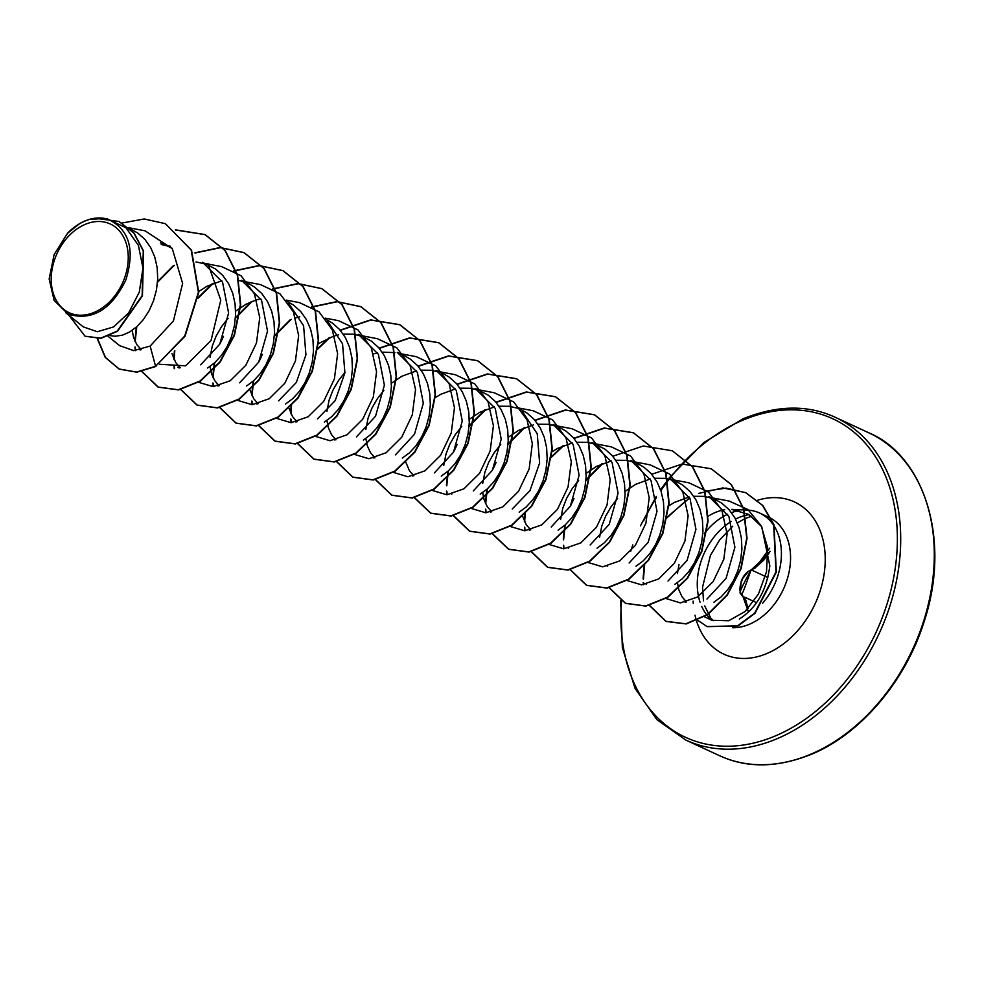 <?xml version="1.0" encoding="UTF-8"?>
<svg xmlns="http://www.w3.org/2000/svg" width="983" height="983" viewBox="0 0 983 983"><rect width="100%" height="100%" fill="white"/><g stroke="black" fill="none" stroke-linecap="round" stroke-linejoin="round"><path stroke-width="1.47" d="M94.417 312.275A48.892 35.916 114.8 0 1 51.497 284.714A48.892 35.916 114.8 0 1 85.029 224.431A48.892 35.916 114.8 0 1 127.962 251.98A48.892 35.916 114.8 0 1 94.417 312.275M707.895 516.431A52.861 38.829 114.8 0 1 715.133 512.548A52.861 38.829 114.8 0 1 724.754 509.759M727.666 514.232A59.201 43.485 -65.2 0 0 704.307 533.609L704.565 533.069M704.16 616.66L711.827 620.273L728.71 620.752L745.126 611.487L758.409 594.15L766.507 571.787L767.674 547.814L761.26 525.893L747.916 509.526L729.275 501.133M731.659 509.415L748.727 514.379L761.764 526.753L769.824 565.889C766.58 590.439 756.418 608.158 739.327 619.02M762.661 603.157A59.201 43.485 -65.2 0 0 759.638 513.04A59.201 43.485 -65.2 0 0 747.129 510.054L731.659 509.403M739.339 510.558A59.201 43.485 -65.2 0 0 731.499 512.647M686.552 601.977L682.055 596.828L678.86 589.861L677.422 582.649M677.422 573.556L678.983 564.635M88.359 219.541L104.64 218.398L107.565 219.111C129.203 228.965 135.298 249.264 125.849 279.983C111.595 309.227 92.832 320.753 69.56 314.56L67.852 313.835L54.151 300.491L49.15 278.951L54.09 254.658L67.508 233.303L79.721 223.559A52.861 38.829 114.8 0 1 84.857 220.966A52.861 38.829 114.8 0 1 85.103 220.856L91.407 218.779M129.879 228.683L137.657 232.959L144.894 239.422L150.682 247.581L154.81 257.128L157.169 267.659L157.71 278.73L156.457 289.911L153.545 300.712L149.121 310.702L143.469 319.475L136.883 326.651L129.695 331.971L122.285 335.215L115.036 336.26L109.936 335.596M141.282 349.702L136.797 344.578L133.614 337.611L132.177 330.399M180.233 367.728L175.736 362.592L172.013 353.647M198.799 291.496L207.13 286.164L221.802 280.782M219.16 385.729L214.687 380.605L211.505 373.651L210.067 366.426M210.055 357.345L212.267 346.102L216.1 336.137L221.63 326.528L228.13 318.295M235.625 311.181L246.082 304.189L255.863 300.073M258.111 403.755L253.639 398.631L249.989 390.042M297.075 421.781L292.578 416.645L288.941 408.056M318.062 343.804L333.753 336.112M336.002 439.782L331.529 434.67L328.347 427.703L326.909 420.491M326.897 411.398L329.096 400.155L332.942 390.19L338.459 380.581L344.959 372.348M374.978 457.82L370.48 452.684L367.286 445.717L365.848 438.504M365.848 429.399L368.047 418.18L371.893 408.203L377.411 398.606L383.911 390.362M391.418 383.247L401.863 376.256L416.559 370.874M413.88 475.809L409.419 470.697L405.782 462.121M434.904 397.869L440.814 394.281L455.485 388.899M443.738 465.451L445.938 454.22L449.784 444.242L455.301 434.633L461.789 426.413M469.309 419.286L479.753 412.295L494.437 406.913M491.795 511.86L487.31 506.736L484.127 499.782L482.69 492.557M482.69 483.464L484.889 472.233L488.735 462.256L494.252 452.659L500.752 444.427M508.26 437.3L518.705 430.321L533.388 424.926M530.771 529.898L526.261 524.762L522.624 516.173M551.746 451.922L557.656 448.334L572.339 442.952M560.58 519.515L562.78 508.272L566.626 498.295L572.143 488.698L578.631 480.478M586.151 473.339L596.595 466.347L611.279 460.966M599.532 537.529L601.731 526.286L605.577 516.321L611.094 506.712L617.594 498.467M625.102 491.365L635.546 484.373L650.242 478.979M668.587 505.975L674.485 502.387L689.181 497.005M161.224 244.509L165.377 245.529M160.401 242.801L171.914 248.158M207.585 368.011L214.773 362.69L221.359 355.502L227.024 346.741L231.435 336.751L234.359 325.938L235.601 314.769L235.06 303.686L232.701 293.167L228.572 283.62L222.785 275.461L215.56 268.998L202.572 262.314L222.576 282.232L228.609 313.012L219.75 344.185L200.679 364.816M195.961 261.945L205.939 264.071M246.536 386.024L253.712 380.716L260.311 373.528L265.963 364.754L270.374 354.765L273.299 343.964L274.552 332.782L274.011 321.711L271.652 311.181L267.523 301.646L261.736 293.475L254.499 287.024L248.416 283.522L241.511 280.327L261.539 300.257L267.536 331.16L258.701 362.174L239.631 382.829M239.115 280.548L244.89 282.096M288.805 303.563L303.587 325.729L305.934 354.851L296.301 382.51L278.57 400.855M256.698 299.815L260.765 298.807M287.343 301.523L293.45 305.037L300.687 311.5L306.463 319.659L310.603 329.194L312.963 339.725L313.491 350.808L312.25 361.977L309.326 372.79L304.914 382.78L299.262 391.541L292.664 398.729L285.475 404.05M327.769 321.588L342.539 343.755L344.898 372.827L335.215 400.597L317.521 418.869M295.65 317.841L299.717 316.821M326.319 319.561L332.389 323.051L339.626 329.514L345.414 337.673L349.543 347.22L351.902 357.751L352.442 368.822L351.201 380.003L348.277 390.804L343.853 400.794L338.201 409.567L331.615 416.743L324.427 422.063M363.378 440.077L370.554 434.769L377.153 427.58L382.805 418.807L387.216 408.817L390.14 398.017L391.394 386.847L390.853 375.764L388.494 365.234L384.365 355.699L378.578 347.527L371.341 341.076L358.353 334.38L378.369 354.285L384.39 385.176L375.531 416.239L356.46 436.882M334.576 335.854L338.644 334.847M343.214 334.122L353.597 334.22L361.732 336.149M402.317 458.103L409.506 452.782L416.092 445.594L421.756 436.833L426.167 426.843L429.092 416.03L430.333 404.861L429.792 393.778L427.433 383.259L423.304 373.712L417.529 365.553L410.292 359.09L404.222 355.6L397.304 352.406L417.37 372.41L423.317 403.214L414.494 434.24L395.412 454.908M373.552 353.868L377.607 352.86M382.166 352.147L394.908 352.614M441.269 476.116L448.457 470.808L455.043 463.62L460.695 454.846L465.119 444.857L468.031 434.056L469.284 422.874L468.744 411.803L466.384 401.273L462.256 391.738L456.468 383.567L449.231 377.116L443.161 373.614L436.243 370.419L456.272 390.386L462.268 421.117L453.458 452.241L434.363 472.921M421.117 370.161L431.488 370.259L439.622 372.176M475.194 388.445L495.199 408.35L501.232 439.168L492.372 470.304L473.302 490.947M460.056 388.174L470.439 388.273L478.574 390.202M475.194 388.432L488.182 395.129L495.42 401.592L501.195 409.751L505.336 419.286L507.695 429.817L508.236 440.9L506.982 452.069L504.058 462.882L499.647 472.872L493.994 481.633L487.396 488.821L480.208 494.142M522.428 411.631L537.259 433.786L539.618 462.993L529.972 490.64L512.254 508.961M499.008 406.2L509.391 406.298L517.513 408.215M520.99 409.628L527.134 413.143L534.359 419.606L540.146 427.765L544.275 437.312L546.634 447.843L547.175 458.914L545.934 470.095L543.009 480.896L538.598 490.886L532.933 499.659L526.347 506.835L519.159 512.155M558.111 530.169L565.286 524.861L571.885 517.672L577.537 508.899L581.948 498.909L584.873 488.109L586.126 476.939L585.585 465.856L583.226 455.326L579.098 445.791L573.31 437.619L566.073 431.168L559.991 427.666L553.085 424.472L573.138 444.463L579.11 475.219L570.3 506.294L551.205 526.974M537.947 424.214L548.33 424.312L556.464 426.241M597.05 548.195L604.238 542.874L610.836 535.686L616.488 526.925L620.9 516.935L623.824 506.122L625.065 494.953L624.537 483.869L622.178 473.351L618.037 463.804L612.262 455.645L605.024 449.182L592.036 442.485L612.053 462.428L618.074 493.171L609.214 524.369L590.144 545M576.898 442.239L587.281 442.325L595.415 444.255M636.001 566.208L643.189 560.888L649.775 553.712L655.428 544.938L659.851 534.949L662.775 524.148L664.016 512.966L663.476 501.895L661.117 491.365L656.988 481.83L651.201 473.659L643.963 467.208L637.893 463.706L630.988 460.511L651.004 480.417L657.013 511.344L648.166 542.37L629.095 563.013M615.85 460.253L626.232 460.351L634.354 462.268M674.952 584.234L682.128 578.913L688.727 571.725L694.379 562.964L698.79 552.962L701.715 542.161L702.968 530.992L702.427 519.909L700.068 509.378L695.939 499.843L690.152 491.672L682.915 485.221L676.832 481.719L669.927 478.524L690.005 498.553L695.939 529.321L687.129 560.359L668.035 581.027M654.789 478.266L665.172 478.365L673.306 480.294M713.891 602.247L721.08 596.927L727.666 589.739L733.33 580.978L737.741 570.988L740.666 560.187L741.907 549.005L741.366 537.934L739.007 527.404L734.879 517.857L729.103 509.698L721.866 503.235L715.784 499.745L708.878 496.55L728.895 516.505L734.903 547.236L726.081 578.385L706.986 599.052M693.74 496.292L704.123 496.39L712.257 498.307M65.812 312.778L83.297 326.884L97.305 331.726L113.549 326.946L128.626 312.926L139.291 292.098L142.953 268.113L138.37 245.258L125.959 227.798L107.528 219M69.56 314.56L67.999 313.909M165.525 223.78L191.194 250.051L198.419 292.172L184.743 336.014L155.572 366.303L185.062 336.161L198.738 292.332L191.525 250.198L165.365 223.706M85.189 336.272L101.003 338.312L117.591 331.222L142.449 295.809L143.592 251.021L134.093 233.118L119.152 221.544M165.193 223.632L144.218 218.963L122.064 223.018M68.908 315.285L85.029 336.198L100.671 338.164L117.26 331.062L142.13 295.662L143.26 250.862L133.774 232.971L118.992 221.47L94.724 218.177M97.292 338.68L105.206 357.382L119.017 368.994L136.514 372.041L155.572 366.303L150.153 346.065L173.426 320.962L182.629 283.411L172.295 248.687L145.189 230.894M665.589 598.414L680.359 602.898L697.451 597.05L713.117 581.629L723.82 559.241L727.101 533.904L721.817 510.091L708.473 492.065L689.071 482.85L672.397 479.667M626.638 580.4L641.604 584.86L658.708 578.926L674.264 563.406L684.93 541.092L688.125 515.768L682.853 492.041L669.509 473.99L650.119 464.848L633.445 461.654M587.699 562.374L602.653 566.835L619.708 560.9L635.325 545.454L645.942 523.128L649.21 497.767L643.914 474.027L630.558 455.977L611.18 446.81L594.506 443.628M548.76 544.361L563.726 548.833L580.818 542.886L596.411 527.33L607.052 505.004L610.222 479.679L604.95 455.977L591.582 437.951L572.217 428.834M509.796 526.347L524.75 530.795L541.817 524.861L557.435 509.403L568.039 487.064L571.32 461.764L566.024 438.013L552.667 419.938L533.29 410.771L516.616 407.601M470.882 508.309L485.786 512.794L502.891 506.859L518.483 491.365L529.149 469.002L532.344 443.652L527.06 419.925L513.691 401.912L494.326 392.795L477.664 389.575M431.893 490.308L446.847 494.768L463.939 488.821L479.544 473.351L490.148 451L493.429 425.7L488.096 401.961L474.789 383.923L455.387 374.756M392.991 472.27L407.884 476.755L425 470.808L440.556 455.362L451.234 433.024L454.465 407.724L449.182 383.898L435.825 365.885L416.436 356.743M353.991 454.281L368.92 458.742L386.086 452.782L401.654 437.312L412.282 414.937L415.539 389.649L410.194 365.909L396.911 347.884L377.497 338.73L360.822 335.522M315.088 436.231L329.993 440.728L347.11 434.756L362.653 419.336L373.331 396.985L376.55 371.734L371.316 347.921L358.009 329.919L338.545 320.691M276.1 418.242L291.042 422.678L308.146 416.78L323.714 401.334L334.404 378.897L337.636 353.634L332.303 329.858L319.02 311.844L299.594 302.703M237.186 400.216L252.103 404.701L269.231 398.717L284.787 383.272L295.453 360.884L298.648 335.633L293.401 311.832L280.044 293.856L260.655 284.652L243.981 281.47M198.21 382.203L213.151 386.626L230.231 380.765L245.811 365.283L256.477 342.969L259.745 317.656L254.437 293.843L241.118 275.793L221.703 266.651L205.029 263.444M159.43 364.263L185.627 365.811L211.026 340.573L220.782 300.171L207.917 263.579M108.13 336.358L119.643 345.647L133.7 350.636L150.153 346.065M155.904 366.45L136.834 372.188L119.348 369.141L105.488 357.468L97.575 338.668M175.601 229.985L205.201 234.679L225.279 250.591L237.616 275.179L240.712 304.865L234.458 335.301L220.18 362.027L200.421 381.146L178.562 389.919L158.3 387.167L141.81 371.316M135.58 350.599L135.298 347.232M135.175 341.654L136.784 326.749M157.501 282.268L174.36 265.299M195.101 253.012L220.438 247.679L244.165 252.705L264.23 268.617L276.567 293.204L279.651 322.879L273.409 353.315L259.131 380.04L239.373 399.159L217.526 407.933L197.264 405.193L180.749 389.329M174.519 368.65L174.249 365.246M174.126 359.68L174.777 350.599M198.111 298.23L213.311 283.325M234.052 271.038L259.389 265.705L283.129 270.73L303.182 286.643L315.518 311.23L318.603 340.904L312.348 371.341L298.082 398.054L278.324 417.173L256.477 425.946L236.227 423.218L219.701 407.355M213.471 386.614L213.188 383.272M213.078 377.693L214.675 362.776M235.404 318.295L252.25 301.339M273.004 289.039L298.353 283.718L322.08 288.744L342.145 304.669L354.47 329.256L357.554 358.93L351.3 389.366L337.022 416.079L317.276 435.199L295.416 443.96L275.166 441.232L258.652 425.369M252.422 404.689L252.139 401.285M252.017 395.707L253.626 380.79M274.343 336.321L291.189 319.364M311.918 307.077L337.28 301.732L361.019 306.77L381.085 322.682L393.409 347.269L396.493 376.956L390.239 407.38L375.961 434.105L356.215 453.212L334.355 461.985L314.105 459.245L297.591 443.382M291.361 422.665L291.079 419.299M290.968 413.732L291.533 405.377M317.435 349.395L330.141 337.378M340.351 330.349L370.849 320.028L399.958 324.783L420.024 340.696L432.36 365.283L435.444 394.969L429.19 425.406L414.912 452.119L395.154 471.238L373.294 479.999L353.044 477.259L336.542 461.408M379.303 348.375L409.776 338.054L438.885 342.784L458.963 358.697L471.299 383.284L474.396 412.971L468.129 443.419L453.851 470.144L434.093 489.251L412.233 498.025L391.984 495.272L375.592 479.618M418.254 366.389L448.727 356.067L477.824 360.798L497.902 376.71L510.238 401.297L513.335 430.984L507.081 461.432L492.802 488.158L473.044 507.277L451.172 516.038L430.923 513.286L414.543 497.631M457.193 384.402L487.666 374.093L516.763 378.824L536.853 394.736L549.19 419.323L552.286 449.01L546.032 479.446L531.742 506.184L511.983 525.303L490.124 534.064L469.862 531.312L453.384 515.461M447.154 494.756L446.872 491.377M446.749 485.811L448.359 470.894M469.075 426.413L485.934 409.444M496.145 402.428L526.618 392.106L555.727 396.849L575.805 412.762L588.141 437.349L591.225 467.036L584.971 497.472L570.693 524.197L550.935 543.316L529.075 552.077L508.825 549.337L492.434 533.671M486.094 512.782L485.811 509.391M485.7 503.824L487.298 488.907M508.027 444.427L524.885 427.47M535.084 420.441L565.581 410.12L594.678 414.875L614.756 430.787L627.093 455.362L630.177 485.049L623.922 515.485L609.657 542.211L589.898 561.318L568.039 570.091L547.789 567.363L531.275 551.5M525.045 530.783L524.762 527.416M524.652 521.838L525.217 513.495M551.119 457.5L563.824 445.483M574.035 438.455L604.533 428.146L633.642 432.889L653.707 448.813L666.032 473.388L669.128 503.075L662.874 533.499L648.596 560.224L628.85 579.343L607.003 588.117L586.74 585.376L570.337 569.71M563.996 548.821L563.714 545.43M563.591 539.864L565.2 524.947M585.917 480.466L602.776 463.509M672.433 450.841L692.659 466.839L704.983 491.414L708.067 521.101L701.813 551.524L687.547 578.25L667.789 597.357L645.942 606.13L625.692 603.402L609.276 587.723M711.385 468.854L731.463 484.68L743.799 508.961L747.055 538.328L741.121 568.543L727.236 595.256L707.834 614.633L686.183 623.947L666.118 621.453L649.64 605.442M643.705 584.676L643.558 582.747M643.435 579.319L644.664 564.611M666.879 517.906L685.913 500.691M704.688 491.34L726.093 488.096L745.888 492.741L762.734 505.434L773.953 524.541L776.324 572.106L755.018 613.294L738 625.938L707.207 626.65M175.392 229.825L204.882 234.532L224.96 250.444L237.296 275.031L240.38 304.718L234.126 335.154L219.848 361.879L200.09 380.999L178.242 389.76L157.98 387.019L141.589 371.353M135.273 350.612L134.966 346.974M134.868 340.978L136.354 327.118M157.55 281.642L173.327 265.717M194.806 252.852L220.131 247.532L243.833 252.557L263.911 268.47L276.248 293.057L279.332 322.731L273.077 353.167L258.799 379.893L239.053 399.012L217.206 407.785L196.944 405.045L180.54 389.379M174.224 368.662L173.917 365M173.807 358.992L174.384 351.054M198.197 297.591L212.279 283.731M233.745 270.866L259.082 265.545L282.797 270.583L302.862 286.495L315.187 311.083L318.283 340.757L312.029 371.193L297.751 397.906L278.005 417.025L256.158 425.799L235.895 423.071L219.492 407.392M213.164 386.626L212.856 383.014M212.758 377.005L214.245 363.157M220.389 343.018L223.473 336.358M235.453 317.681L251.218 301.756M272.709 288.879L298.033 283.571L321.748 288.597L341.814 304.521L354.138 329.108L357.222 358.783L350.968 389.207L336.702 415.932L316.944 435.039L295.097 443.812L274.847 441.084L258.431 425.418M252.115 404.701L251.808 401.039M251.709 395.031L253.196 381.171M259.365 360.97L262.412 354.384M274.392 335.695L290.157 319.77M311.623 306.917L336.96 301.584L360.7 306.61L380.765 322.535L393.089 347.122L396.174 376.808L389.919 407.232L375.641 433.958L355.883 453.065L334.036 461.838L313.786 459.098L297.382 443.431M291.054 422.678L290.747 419.053M290.649 413.044L291.14 405.795M317.521 348.793L329.108 337.796M340.167 330.128L370.591 319.88L399.626 324.623L419.704 340.548L432.029 365.135L435.125 394.822L428.858 425.258L414.58 451.971L394.822 471.09L372.975 479.851L352.713 477.111L336.321 461.445M379.106 348.142L409.53 337.894L438.553 342.637L458.631 358.549L470.98 383.137L474.064 412.823L467.81 443.259L453.532 469.997L433.773 489.104L411.914 497.877L391.652 495.125L375.383 479.655M418.058 366.155L448.469 355.907L477.492 360.65L497.582 376.563L509.919 401.15L513.015 430.837L506.761 461.285L492.471 488.01L472.712 507.13L450.853 515.891L430.591 513.138L414.322 497.681M456.997 384.181L487.408 373.933L516.444 378.676L536.521 394.588L548.87 419.176L551.954 448.862L545.7 479.299L531.422 506.036L511.664 525.143L489.804 533.916L469.542 531.164L453.274 515.694M446.847 494.768L446.54 491.131M446.442 485.123L447.929 471.275M454.085 451.086L457.156 444.463M469.124 425.799L484.902 409.862M495.948 402.194L526.36 391.947L555.395 396.69L575.473 412.602L587.809 437.189L590.906 466.876L584.652 497.312L570.373 524.05L550.615 543.157L528.756 551.93L508.494 549.19L492.213 533.708M485.786 512.794L485.491 509.145M485.393 503.136L486.88 489.288M493.024 469.112L496.096 462.477M508.076 443.812L523.853 427.888M534.899 420.208L565.323 409.972L594.359 414.715L614.424 430.628L626.761 455.215L629.857 484.902L623.603 515.325L609.325 542.051L589.579 561.17L567.719 569.943L547.457 567.216L531.053 551.537M524.738 530.795L524.431 527.158M524.332 521.162L524.824 513.912M551.205 456.898L562.792 445.901M573.839 438.234L604.275 427.986L633.322 432.741L653.388 448.666L665.712 473.241L668.796 502.927L662.542 533.351L648.276 560.077L628.518 579.184L606.671 587.957L586.421 585.229L570.005 569.562M563.689 548.833L563.382 545.184M563.284 539.176L564.77 525.327M570.902 505.188L573.986 498.516M585.966 479.839L601.743 463.915M612.79 456.247L643.226 445.999L672.274 450.767L692.339 466.679L704.664 491.267L707.748 520.953L701.493 551.377L687.215 578.09L667.469 597.209L645.622 605.983L625.36 603.243L609.067 587.773M651.741 474.273L682.177 464.025L711.225 468.78L731.143 484.521L743.48 508.813L746.736 538.18L740.801 568.395L726.904 595.108L707.502 614.486L685.864 623.8L665.786 621.305L649.419 605.491M643.398 584.713L643.238 582.55M643.103 578.815L644.221 565.127M667.015 517.205L689.697 497.939M698.532 493.417L722.898 487.924L745.556 492.594L762.415 505.287L773.633 524.394L775.992 571.959L754.686 613.134L737.668 625.79L707.047 626.576L697.795 620.347M67.508 233.303A52.529 38.583 114.8 0 1 107.565 219.111M748.456 612.151L742.448 595.01C736.156 592.159 742.804 571.737 750.373 570.681L768.89 553.552M742.448 595.01A1.18 1.032 122.8 0 0 742.902 596.362M750.373 570.681A1.18 0.983 -105.3 0 1 751.479 570.005M747.928 571.909L742.829 578.373L741.035 582.747L740.064 590.267M719.507 755.669A177.849 130.628 -65.2 0 0 811.245 754.01A177.849 130.628 -65.2 0 0 930.926 591.778A177.849 130.628 -65.2 0 0 868.861 432.839L835.267 417.296A177.849 130.628 114.8 0 1 897.332 576.235A177.849 130.628 114.8 0 1 777.664 738.466A177.849 130.628 114.8 0 1 685.913 740.125L719.507 755.669C747.043 768.411 777.86 767.87 811.958 754.059C859.941 734.264 905.306 681.858 923.946 622.153C952.109 538.438 922.89 455.031 868.861 432.839M669.767 478.463A175.478 128.896 114.8 0 1 742.276 420.417A175.478 128.896 114.8 0 1 896.349 519.307A175.478 128.896 114.8 0 1 775.968 735.665A175.478 128.896 114.8 0 1 621.526 601.154M643.57 520.904A175.478 128.896 114.8 0 1 656.411 497.582M660.895 490.689A175.478 128.896 114.8 0 1 669.263 479.114M735.53 519.073A59.201 43.485 114.8 0 1 738.233 517.82A59.201 43.485 114.8 0 1 749.206 514.662M759.638 513.04L768.767 517.267A59.201 43.485 114.8 0 1 789.435 570.177A59.201 43.485 114.8 0 1 749.599 624.18A59.201 43.485 114.8 0 1 732.704 627.744M757.426 500.322A83.911 61.634 114.8 0 1 825.056 553.626A83.911 61.634 114.8 0 1 767.182 653.4A83.911 61.634 114.8 0 1 696.529 620.887M712.097 620.359A59.201 43.485 114.8 0 1 701.702 606.425M700.043 602.161A59.201 43.485 114.8 0 1 731.143 521.518M696.455 620.629A83.911 61.634 114.8 0 1 695.006 615.198M693.261 603.329A83.911 61.634 114.8 0 1 693.126 601.117M744.647 597.173L756.541 602.665M751.835 570.165L767.858 577.586M835.267 417.296C807.719 404.566 776.902 405.094 742.804 418.918L703.767 442.583L669.018 478.131M668.403 478.918L660.576 489.767M656.226 496.415L640.425 525.868M632.806 544.914L630.644 551.365M620.703 600.625L622.362 647.674L635.043 688.383L656.951 719.703L685.913 740.125M751.676 516.272L745.581 518.348L737.311 522.845M683.677 601.375L685.52 602.235M138.701 349.248L140.225 349.96M177.653 367.273L179.189 367.986M216.592 385.287L218.103 385.987M255.543 403.3L257.067 404.013M294.495 421.326L296.018 422.026M333.434 439.34L334.945 440.04M372.385 457.365L373.933 458.078M411.336 475.379L412.823 476.067M450.275 493.405L451.824 494.117M489.227 511.418L490.738 512.118M528.166 529.432L529.726 530.156M567.117 547.457L568.641 548.158M606.069 565.471L607.617 566.196M645.008 583.484L646.507 584.185M107.54 218.951L104.64 218.398M729.288 501.097L711.348 497.693M572.229 428.785L555.555 425.614M455.387 374.732L438.713 371.562M416.448 356.718L399.774 353.536M338.557 320.679L325.226 318.136M299.606 302.653L286.225 300.11M170.464 246.266L166.09 245.431M145.201 230.845L128.81 227.724M713.191 620.703L710.709 617.963L704.725 605.946M703.509 600.846L702.55 587.158L710.402 555.481L719.581 539.999L732.716 526.224M770.021 551.303L755.116 568.039L751.012 569.993C746.564 571.922 743.283 575.694 741.182 581.334L740.273 592.589C741.981 591.827 738.577 606.069 751.012 569.993C733.429 602.112 742.669 590.046 741.329 594.838L745.692 599.827L748.026 608.649M770.033 551.389L763.84 560.077L756.185 566.896L769.652 548.207"/></g></svg>
